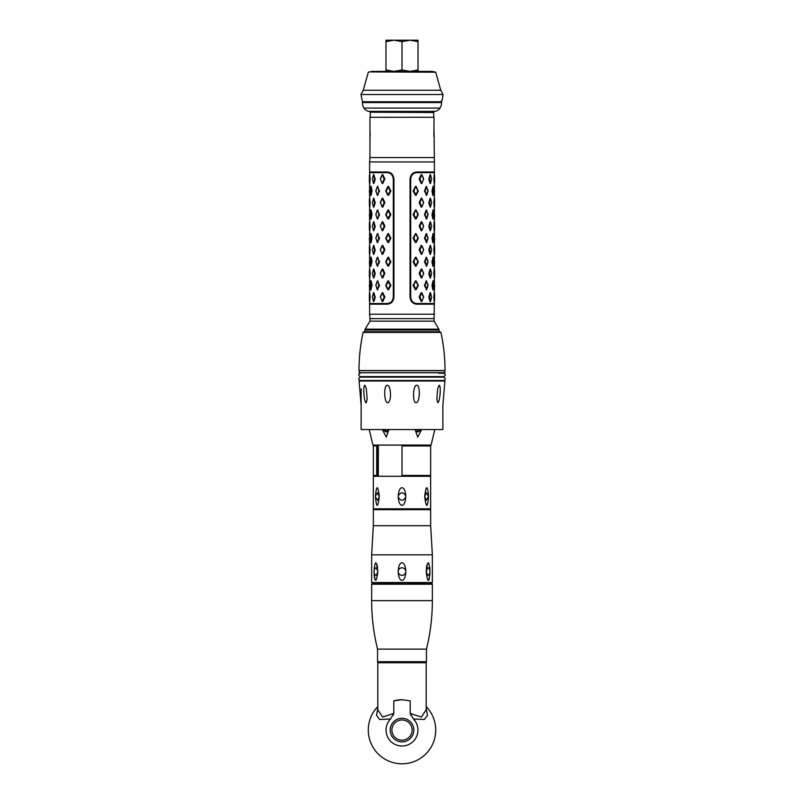 <?xml version="1.0" encoding="UTF-8"?>
<svg xmlns="http://www.w3.org/2000/svg" width="804" height="804" viewBox="0 0 804 804"><rect width="100%" height="100%" fill="white"/><g stroke="black" fill="none" stroke-linecap="round" stroke-linejoin="round"><path stroke-width="1.21" d="M434.039 111.867L369.961 111.867L434.039 111.867A0.502 0.502 0 0 1 434.512 111.364A7.085 7.085 0 0 0 440.029 108.078A10.351 10.351 0 0 0 441.627 102.55L439.939 101.746M433.044 71.908L432.864 71.395L371.136 71.395L370.956 71.908M441.627 102.259L362.373 102.259L364.061 101.746M362.373 102.259L362.373 102.55A10.351 10.351 0 0 0 363.971 108.078A7.085 7.085 0 0 0 369.488 111.364A0.502 0.502 0 0 1 369.961 111.867M418.02 71.395L418.02 41.627L410.01 40.2L402 41.627L393.99 40.2L385.98 41.627L385.98 40.2L418.02 40.2L418.02 41.627M418.02 69.968L410.01 71.395L402 69.968L393.99 71.395L385.98 69.968L385.98 71.395M402 69.968L402 41.627M385.98 69.968L385.98 41.627M402 71.908L435.225 71.908L402 71.908M368.312 72.209L363.227 90.259L440.773 90.259L435.688 72.209L368.775 71.908M362.694 101.746L362.091 100.068L362.694 101.746L441.306 101.746L442.23 100.068L443.064 94.5L440.773 90.259M441.909 100.068L441.306 101.746M443.064 94.5L360.936 94.5L362.091 100.068M370.634 112.208L433.708 112.54L433.708 117.263M370.292 112.54L370.292 117.263M434.039 130.338L434.381 161.956L369.619 161.956L369.961 157.564L434.039 157.564L369.961 157.564L369.961 117.263L434.039 117.263L433.909 131.645M434.381 314.223L369.619 314.223L369.961 318.615L434.039 318.615L369.961 318.615L369.961 321.138L434.039 321.138L434.381 301.399M369.961 137.926L370.091 136.61M370.141 135.705L370.091 131.635M433.858 132.549L433.909 136.62M369.619 314.223L369.619 304.193L387.337 304.193C391.257 303.791 393.457 301.43 393.95 297.108L393.95 179.071C393.457 174.749 391.257 172.388 387.337 171.986L387.337 172.659C390.875 173.021 392.865 175.161 393.297 179.071L393.297 297.108C392.865 301.018 390.875 303.158 387.337 303.52L369.619 303.52L369.619 301.399M387.337 172.659L369.619 172.659L369.619 174.78M371.157 280.867L372.001 285.098L371.438 285.088L371.157 280.867M371.438 285.088L370.945 289.741L372.001 285.098M379.498 285.581L377.377 280.887L375.85 285.098L377.307 289.782L379.498 285.581L378.784 285.581L377.86 280.897M390.834 285.52L388.563 280.867L387.89 280.867L385.709 285.52L387.89 289.741L388.563 289.741L390.834 285.52L390.091 285.52L388.422 288.596L387.739 288.596L386.131 285.52L388.563 280.867M371.157 257.26L372.001 261.491L371.438 261.481L371.157 257.26M371.438 261.481L370.945 266.134L372.001 261.491M379.498 261.973L377.377 257.28L375.85 261.491L377.307 266.174L379.498 261.973L378.784 261.973L377.86 257.29M390.834 261.913L388.563 257.26L387.89 257.26L385.709 261.913L387.89 266.134L388.563 266.134L390.834 261.913L390.091 261.913L388.422 264.988L387.739 264.988L386.131 261.913L388.563 257.26M371.157 233.652L372.001 237.873L371.438 237.873L371.157 233.652M371.438 237.873L371.157 242.527L372.001 237.873M379.498 238.366L377.377 233.673L375.85 237.883L377.307 242.567L379.498 238.366L378.784 238.366L377.86 233.683M390.834 238.306L388.563 233.652L387.89 233.652L385.709 238.306L387.89 242.527L388.563 242.527L390.834 238.306L390.091 238.306L388.422 241.381L387.739 241.381L386.131 238.306L388.563 233.652M371.157 210.045L372.001 214.266L371.438 214.266L371.157 210.045M371.438 214.266L371.157 218.919L372.001 214.266M379.498 214.758L377.377 210.065L375.85 214.276L377.307 218.959L379.498 214.758L378.784 214.748L377.86 210.075M390.834 214.688L388.563 210.045L387.89 210.045L385.709 214.688L387.89 218.919L388.563 218.919L390.834 214.688L390.091 214.698L388.422 217.773L387.739 217.773L386.131 214.698L388.563 210.045M371.157 186.438L372.001 190.659L371.438 190.659L371.157 186.438M371.438 190.659L371.157 195.312L372.001 190.659M379.498 191.151L377.377 186.458L375.85 190.669L377.307 195.352L379.498 191.151L378.784 191.141L377.86 186.468M390.834 191.081L388.563 186.438L387.89 186.438L385.709 191.081L387.89 195.312L388.563 195.312L390.834 191.081L390.091 191.091L388.422 194.156L387.739 194.156L386.131 191.091L388.563 186.438M380.312 296.897L382.201 301.55L382.794 301.55L384.835 296.897L382.794 292.676L382.201 292.676L380.312 296.897L382.201 301.55M372.935 299.319L373.89 301.55L375.197 297.319L373.89 292.676L372.935 294.897M370.141 296.897L369.388 293.822L369.388 300.394L369.79 301.55L370.141 297.319L369.729 292.676M369.729 301.55L370.141 297.319M380.312 273.29L382.201 277.933L382.794 277.933L384.835 273.29L382.794 269.069L382.201 269.069L380.312 273.29L382.201 277.933M372.935 275.712L373.89 277.933L375.197 273.712L373.89 269.069L372.935 271.29M370.141 273.29L369.388 270.214L369.388 276.787L369.79 277.933L370.141 273.712L369.729 269.069M369.729 277.933L370.141 273.712M380.312 249.682L382.201 254.325L382.794 254.325L384.835 249.682L382.794 245.461L382.201 245.461L380.312 249.682L382.201 254.325M372.935 252.104L373.89 254.325L375.197 250.104L373.89 245.461L372.935 247.682M370.141 249.682L369.388 246.607L369.388 253.18L369.79 254.325L370.141 250.104L369.729 245.461M369.729 254.325L370.141 250.104M380.312 226.075L382.201 230.718L382.794 230.718L384.835 226.075L382.794 221.854L382.201 221.854L380.312 226.075L382.201 230.718M372.935 228.497L373.89 230.718L375.197 226.497L373.89 221.854L372.935 224.075M370.141 226.075L369.388 222.999L369.388 229.572L369.79 230.718L370.141 226.497L369.729 221.854M369.729 230.718L370.141 226.497M380.312 202.467L382.201 207.11L382.794 207.11L384.835 202.467L382.794 198.246L382.201 198.246L380.312 202.467L382.201 207.11M372.935 204.889L373.89 207.11L375.197 202.889L373.89 198.246L372.935 200.467M370.141 202.467L369.388 199.392L369.388 205.965L369.79 207.11L370.141 202.889L369.729 198.246M369.729 207.11L370.141 202.889M380.312 178.86L382.201 183.503L382.794 183.503L384.835 178.86L382.794 174.629L382.201 174.629L380.312 178.86L382.201 183.503M372.935 181.282L373.89 183.503L375.197 179.282L373.89 174.629L372.935 176.86M370.141 178.86L369.388 175.785L369.388 182.357L369.79 183.503L370.141 179.282L369.729 174.629M369.729 183.503L370.141 179.282M434.381 304.193L416.663 304.193C412.743 303.791 410.542 301.43 410.05 297.108L410.05 179.071C410.542 174.749 412.743 172.388 416.663 171.986L416.663 172.659C413.125 173.021 411.135 175.161 410.703 179.071L410.703 297.108C411.135 301.018 413.125 303.158 416.663 303.52L434.381 303.52M416.663 172.659L434.381 172.659L434.381 161.956M434.271 183.503L433.858 178.86L434.21 174.629L434.612 175.785L434.612 182.357L434.21 183.503L433.858 179.282M433.858 178.86L434.271 174.629M431.065 181.282L430.11 183.503L428.803 179.282L430.11 174.629L431.065 176.86M421.798 183.503L421.206 183.503L419.165 178.86L421.206 174.629L421.798 174.629L423.688 178.86L421.798 183.503L423.688 178.86M434.271 207.11L433.858 202.467L434.21 198.246L434.612 199.392L434.612 205.965L434.21 207.11L433.858 202.889M433.858 202.467L434.271 198.246M431.065 204.889L430.11 207.11L428.803 202.889L430.11 198.246L431.065 200.467M421.798 207.11L421.206 207.11L419.165 202.467L421.206 198.246L421.798 198.246L423.688 202.467L421.798 207.11L423.688 202.467M434.271 230.718L433.858 226.075L434.21 221.854L434.612 222.999L434.612 229.572L434.21 230.718L433.858 226.497M433.858 226.075L434.271 221.854M431.065 228.497L430.11 230.718L428.803 226.497L430.11 221.854L431.065 224.075M421.798 230.718L421.206 230.718L419.165 226.075L421.206 221.854L421.798 221.854L423.688 226.075L421.798 230.718L423.688 226.075M434.271 254.325L433.858 249.682L434.21 245.461L434.612 246.607L434.612 253.18L434.21 254.325L433.858 250.104M433.858 249.682L434.271 245.461M431.065 252.104L430.11 254.325L428.803 250.104L430.11 245.461L431.065 247.682M421.798 254.325L421.206 254.325L419.165 249.682L421.206 245.461L421.798 245.461L423.688 249.682L421.798 254.325L423.688 249.682M434.271 277.933L433.858 273.29L434.21 269.069L434.612 270.214L434.612 276.787L434.21 277.933L433.858 273.712M433.858 273.29L434.271 269.069M431.065 275.712L430.11 277.933L428.803 273.712L430.11 269.069L431.065 271.29M421.798 277.933L421.206 277.933L419.165 273.29L421.206 269.069L421.798 269.069L423.688 273.29L421.798 277.933L423.688 273.29M434.271 301.55L433.858 296.897L434.21 292.676L434.612 293.822L434.612 300.394L434.21 301.55L433.858 297.319M434.311 297.329L434.271 292.676M431.065 299.319L430.11 301.55L428.803 297.319L430.11 292.676L431.065 294.897M421.798 301.55L421.206 301.55L419.165 296.897L421.206 292.676L421.798 292.676L423.688 296.897L421.798 301.55L423.688 296.897M415.437 186.438L416.11 186.438L418.291 191.081L416.11 195.312L415.437 195.312L413.166 191.081L415.437 186.438L413.909 191.091L415.578 194.156L416.261 194.156L417.869 190.659L416.261 187.583L415.578 187.583M426.14 186.468L428.15 190.669L426.693 195.352L424.502 191.151L426.14 186.468L425.215 191.141L424.502 191.151M433.054 195.312L433.386 194.156L432.843 195.312L431.999 191.081L433.054 186.438L433.848 190.659L433.386 194.156L432.562 191.091L433.054 186.438M415.437 210.045L416.11 210.045L418.291 214.688L416.11 218.919L415.437 218.919L413.166 214.688L415.437 210.045L413.909 214.698L415.578 217.773L416.261 217.773L417.869 214.266L416.261 211.191L415.578 211.191M426.14 210.075L428.15 214.276L426.693 218.959L424.502 214.758L426.14 210.075L425.215 214.748L424.502 214.758M433.054 218.919L433.386 217.773L432.843 218.919L431.999 214.688L433.054 210.045L433.848 214.266L433.386 217.773L432.562 214.698L433.054 210.045M415.437 233.652L416.11 233.652L418.291 238.306L416.11 242.527L415.437 242.527L413.166 238.306L415.437 233.652L413.909 238.306L415.578 241.381L416.261 241.381L417.869 237.873L416.261 234.798L415.578 234.798M426.14 233.683L428.15 237.883L426.693 242.567L424.502 238.366L426.14 233.683L425.215 238.366L424.502 238.366M433.054 242.527L433.386 241.381L432.843 242.527L431.999 238.306L433.054 233.652L433.848 237.873L433.386 241.381L432.562 238.306L433.054 233.652M415.437 257.26L416.11 257.26L418.291 261.913L416.11 266.134L415.437 266.134L413.166 261.913L415.437 257.26L413.909 261.913L415.578 264.988L416.261 264.988L417.869 261.481L416.261 258.416L415.578 258.416M426.14 257.29L428.15 261.491L426.693 266.174L424.502 261.973L426.14 257.29L425.215 261.973L424.502 261.973M433.054 266.134L433.386 264.988L432.843 266.134L431.999 261.913L433.054 257.26L433.848 261.481L433.386 264.988L432.562 261.913L433.054 257.26M415.437 280.867L416.11 280.867L418.291 285.52L416.11 289.741L415.437 289.741L413.166 285.52L415.437 280.867L413.909 285.52L415.578 288.596L416.261 288.596L417.869 285.088L416.261 282.023L415.578 282.023M426.14 280.897L428.15 285.098L426.693 289.782L424.502 285.581L426.14 280.897L425.215 285.581L424.502 285.581M433.054 289.741L433.386 288.596L432.843 289.741L431.999 285.52L433.054 280.867L433.848 285.088L433.386 288.596L432.562 285.52L433.054 280.867M387.337 171.986L369.619 171.986L369.619 161.956M416.663 171.986L434.381 171.986M369.639 285.098L369.81 280.867M369.81 289.741L369.327 285.52M370.945 289.741L370.152 285.52L370.945 280.867M372.001 285.52L371.438 285.52M379.498 285.169L378.784 285.149M377.8 289.792L377.558 288.616L378.784 285.581M377.558 288.616L377.307 289.782M375.85 285.52L377.056 288.616M375.981 285.098L377.377 280.887M377.106 282.063L377.609 282.073M390.834 285.098L390.091 285.088L388.422 282.023M387.739 282.023L387.89 280.867M388.563 289.741L388.422 288.596M387.89 289.741L387.739 288.596M369.639 261.491L369.81 257.26M369.81 266.134L369.327 261.913M370.945 266.134L370.152 261.913L370.945 257.26M372.001 261.913L371.438 261.913M379.498 261.561L378.784 261.541M377.8 266.184L377.558 265.008L378.784 261.973M377.558 265.008L377.307 266.174M375.85 261.903L377.056 264.998M375.981 261.491L377.377 257.28M377.106 258.456L377.609 258.456M390.834 261.491L390.091 261.481L388.422 258.416M387.739 258.416L387.89 257.26M388.563 266.134L388.422 264.988M387.89 266.134L387.739 264.988M369.639 237.873L369.81 233.652M369.81 242.527L369.327 238.306M370.945 242.527L370.152 238.306L370.945 233.652M372.001 238.306L371.438 238.306M379.498 237.944L378.784 237.934M377.8 242.577L377.558 241.401L378.784 238.366M377.558 241.401L377.307 242.567M375.85 238.296L377.056 241.391M375.981 237.883L377.377 233.673M377.106 234.838L377.609 234.848M390.834 237.873L390.091 237.873L388.422 234.798M387.739 234.798L387.89 233.652M388.563 242.527L388.422 241.381M387.89 242.527L387.739 241.381M369.639 214.266L369.81 210.045M369.81 218.919L369.327 214.698M370.945 218.919L370.152 214.698L370.945 210.045M372.001 214.688L371.438 214.698M379.498 214.336L378.784 214.326M377.8 218.969L378.784 214.748M377.558 217.794L377.307 218.959M375.85 214.688L377.056 217.783M375.981 214.276L377.377 210.065M377.106 211.231L377.609 211.241M390.834 214.266L390.091 214.266L388.422 211.191M387.739 211.191L387.89 210.045M388.563 218.919L388.422 217.773M387.89 218.919L387.739 217.773M369.639 190.659L369.81 186.438M369.81 195.312L369.327 191.091M370.945 195.312L370.152 191.091L370.945 186.438M372.001 191.081L371.438 191.091M379.498 190.729L378.784 190.719M377.8 195.362L378.784 191.141M377.558 194.186L377.307 195.352M375.85 191.081L377.056 194.176M375.981 190.669L377.377 186.458M377.106 187.623L377.609 187.633M390.834 190.659L390.091 190.659L388.422 187.583M387.739 187.583L387.89 186.438M388.563 195.312L388.422 194.156M387.89 195.312L387.739 194.156M380.593 296.897L382.201 292.676M382 293.822L382.794 292.676M384.835 296.897L384.091 296.897L382.603 293.822M384.091 296.897L384.835 297.319M382.794 301.55L382.603 300.394L384.091 297.329M382.603 300.394L382 300.394M373.528 292.676L372.413 296.897L373.528 301.55M373.227 293.822L373.89 292.676M375.197 296.897L374.543 296.897L373.599 293.822M374.543 296.897L375.197 297.319M373.89 301.55L374.543 297.329M380.593 273.28L382.201 269.069M382 270.214L382.794 269.069M384.835 273.29L384.091 273.28L382.603 270.214M384.091 273.28L384.835 273.712M382.794 277.933L382.603 276.787L384.091 273.722M382.603 276.787L382 276.787M373.528 269.069L372.413 273.28L373.528 277.933M373.227 270.214L373.89 269.069M375.197 273.29L374.543 273.28L373.599 270.214M374.543 273.28L375.197 273.712M373.89 277.933L374.543 273.722M380.593 249.672L382.201 245.461M382 246.607L382.794 245.461M384.835 249.682L384.091 249.672L382.603 246.607M384.091 249.672L384.835 250.104M382.794 254.325L382.603 253.18L384.091 250.114M382.603 253.18L382 253.18M373.528 245.461L372.413 249.672L373.528 254.325M373.227 246.607L373.89 245.461M375.197 249.682L374.543 249.672L373.599 246.607M374.543 249.672L375.197 250.104M373.89 254.325L374.543 250.114M380.593 226.065L382.201 221.854M382 222.999L382.794 221.854M384.835 226.075L384.091 226.065L382.603 222.999M384.091 226.065L384.835 226.497M382.794 230.718L382.603 229.572L384.091 226.507M382.603 229.572L382 229.572M373.528 221.854L372.413 226.065L373.528 230.718M373.227 222.999L373.89 221.854M375.197 226.075L374.543 226.065L373.599 222.999M374.543 226.065L375.197 226.497M373.89 230.718L374.543 226.507M380.593 202.457L382.201 198.246M382 199.392L382.794 198.246M384.835 202.467L384.091 202.457L382.603 199.392M384.091 202.457L384.835 202.889M382.794 207.11L382.603 205.965L384.091 202.899M382.603 205.965L382 205.965M373.528 198.246L372.413 202.457L373.528 207.11M373.227 199.392L373.89 198.246M375.197 202.467L374.543 202.457L373.599 199.392M374.543 202.457L375.197 202.889M373.89 207.11L374.543 202.899M380.593 178.85L382.201 174.629M382 175.785L382.794 174.629M384.835 178.86L384.091 178.85L382.603 175.785M384.091 178.85L384.835 179.282M382.794 183.503L382.603 182.357L384.091 179.282M382.603 182.357L382 182.357M373.528 174.629L372.413 178.85L373.528 183.503M373.227 175.785L373.89 174.629M375.197 178.86L374.543 178.85L373.599 175.785M374.543 178.85L375.197 179.282M373.89 183.503L374.543 179.282M430.472 174.629L431.587 178.85L430.472 183.503M430.773 175.785L430.11 174.629M428.803 178.86L429.457 178.85L430.401 175.785M429.457 178.85L430.773 182.357M430.11 183.503L430.401 182.357M428.803 179.282L429.457 179.282M423.406 178.85L421.798 174.629M421.999 175.785L421.206 174.629M419.165 178.86L419.909 178.85L421.396 175.785M419.909 178.85L421.396 182.357L421.999 182.357M421.206 183.503L421.396 182.357M419.165 179.282L419.909 179.282M430.472 198.246L431.587 202.457L430.472 207.11M430.773 199.392L430.11 198.246M428.803 202.467L429.457 202.457L430.401 199.392M429.457 202.457L430.773 205.965M430.11 207.11L430.401 205.965M428.803 202.889L429.457 202.899M423.406 202.457L421.798 198.246M421.999 199.392L421.206 198.246M419.165 202.467L419.909 202.457L421.396 199.392M419.909 202.457L421.396 205.965L421.999 205.965M421.206 207.11L421.396 205.965M419.165 202.889L419.909 202.899M430.472 221.854L431.587 226.065L430.472 230.718M430.773 222.999L430.11 221.854M428.803 226.075L429.457 226.065L430.401 222.999M429.457 226.065L430.773 229.572M430.11 230.718L430.401 229.572M428.803 226.497L429.457 226.507M423.406 226.065L421.798 221.854M421.999 222.999L421.206 221.854M419.165 226.075L419.909 226.065L421.396 222.999M419.909 226.065L421.396 229.572L421.999 229.572M421.206 230.718L421.396 229.572M419.165 226.497L419.909 226.507M430.472 245.461L431.587 249.672L430.472 254.325M430.773 246.607L430.11 245.461M428.803 249.682L429.457 249.672L430.401 246.607M429.457 249.672L430.773 253.18M430.11 254.325L430.401 253.18M428.803 250.104L429.457 250.114M423.406 249.672L421.798 245.461M421.999 246.607L421.206 245.461M419.165 249.682L419.909 249.672L421.396 246.607M419.909 249.672L421.396 253.18L421.999 253.18M421.206 254.325L421.396 253.18M419.165 250.104L419.909 250.114M430.472 269.069L431.587 273.28L430.472 277.933M430.773 270.214L430.11 269.069M428.803 273.29L429.457 273.28L430.401 270.214M429.457 273.28L430.773 276.787M430.11 277.933L430.401 276.787M428.803 273.712L429.457 273.722M423.406 273.28L421.798 269.069M421.999 270.214L421.206 269.069M419.165 273.29L419.909 273.28L421.396 270.214M419.909 273.28L421.396 276.787L421.999 276.787M421.206 277.933L421.396 276.787M419.165 273.712L419.909 273.722M428.803 296.897L429.457 296.897L430.773 293.822L431.587 297.329L430.472 301.55M429.457 296.897L430.773 300.394M430.11 301.55L430.401 300.394M428.803 297.319L429.457 297.329M430.401 293.822L430.11 292.676M430.773 293.822L430.472 292.676M419.165 296.897L419.909 296.897L421.396 293.822L421.999 293.822L423.406 296.897M419.909 296.897L421.396 300.394L421.999 300.394M421.206 301.55L421.396 300.394M419.165 297.319L419.909 297.329M421.396 293.822L421.206 292.676M421.999 293.822L421.798 292.676M413.166 190.659L413.909 190.659M416.261 187.583L416.11 186.438M416.11 195.312L416.261 194.156M415.437 195.312L415.578 194.156M413.166 191.081L413.909 191.091M424.502 190.729L425.215 190.719M426.2 195.362L425.215 191.141M426.442 194.186L428.019 190.669L426.391 187.633M426.894 187.623L426.622 186.458M426.693 195.352L426.944 194.176M431.999 191.081L432.562 191.091M431.999 190.659L432.562 190.659M434.361 190.659L434.19 186.438M434.19 195.312L434.673 191.091M413.166 214.266L413.909 214.266M416.261 211.191L416.11 210.045M416.11 218.919L416.261 217.773M415.437 218.919L415.578 217.773M413.166 214.688L413.909 214.698M424.502 214.336L425.215 214.326M426.2 218.969L425.215 214.748M426.442 217.794L428.019 214.276L426.391 211.241M426.894 211.231L426.622 210.065M426.693 218.959L426.944 217.783M431.999 214.688L432.562 214.698M431.999 214.266L432.562 214.266M434.361 214.266L434.19 210.045M434.19 218.919L434.673 214.698M413.166 237.873L413.909 237.873M416.261 234.798L416.11 233.652M416.11 242.527L416.261 241.381M415.437 242.527L415.578 241.381M413.166 238.306L413.909 238.306M424.502 237.944L425.215 237.934M426.2 242.577L426.442 241.401L425.215 238.366M426.442 241.401L428.019 237.883L426.391 234.848M426.894 234.838L426.622 233.673M426.693 242.567L426.944 241.391M431.999 238.306L432.562 238.306M431.999 237.873L432.562 237.873M434.361 237.873L434.19 233.652M434.19 242.527L434.673 238.306M413.166 261.491L413.909 261.481M416.261 258.416L416.11 257.26M416.11 266.134L416.261 264.988M415.437 266.134L415.578 264.988M413.166 261.913L413.909 261.913M424.502 261.561L425.215 261.541M426.2 266.184L426.442 265.008L425.215 261.973M426.442 265.008L428.019 261.491L426.391 258.456M426.894 258.456L426.622 257.28M426.693 266.174L426.944 264.998M431.999 261.913L432.562 261.913M431.999 261.491L432.562 261.481M434.361 261.491L434.19 257.26M434.19 266.134L434.673 261.913M413.166 285.098L413.909 285.088M416.261 282.023L416.11 280.867M416.11 289.741L416.261 288.596M415.437 289.741L415.578 288.596M413.166 285.52L413.909 285.52M424.502 285.169L425.215 285.149M426.2 289.792L426.442 288.616L425.215 285.581M426.442 288.616L428.019 285.098L426.391 282.073M426.894 282.063L426.622 280.887M426.693 289.782L426.944 288.616M431.999 285.52L432.562 285.52M431.999 285.098L432.562 285.088M434.361 285.098L434.19 280.867M434.19 289.741L434.673 285.52M369.217 429.547L372.915 445.084L431.085 445.084L434.783 429.547M388.925 429.547L386.292 437.074L382.292 429.547M382.563 429.547L386.01 432.019L388.724 429.547M387.025 431.818A3.799 3.286 90 0 1 385.005 429.547M421.708 429.547L417.708 437.074L415.075 429.547M415.276 429.547L417.99 432.019L421.437 429.547M418.995 429.547A3.799 3.286 -90 0 1 416.974 431.818M377.418 475.435L377.418 445.929L378.302 445.929L378.302 475.435L377.498 475.244M402 475.435L430.663 475.435L430.663 445.929L402 445.929L402 475.435M373.337 475.435L376.704 475.435L376.704 445.929L377.418 445.929L373.337 445.929L373.337 475.435M377.498 446.119L378.342 446.049L378.302 475.435M402 476.28L430.663 476.28L430.663 508.831L373.337 508.831L373.337 476.28L402 476.28M379.257 497.103L377.729 492.721L375.508 495.927L375.508 497.103L377.729 500.309L379.257 497.103C377.759 508.058 376.513 508.058 375.508 497.103M375.518 495.867L375.508 495.927C376.513 484.973 377.769 484.973 379.257 495.927M402 505.374C399.769 504.882 398.523 502.128 398.251 497.103L398.251 495.927C398.623 490.741 399.869 487.988 402 487.666C404.211 488.128 405.467 490.882 405.749 495.927L405.749 497.103C405.367 502.309 404.121 505.063 402 505.374M428.502 496.52L426.271 492.721L424.713 496.52L426.271 500.309L428.502 496.52M428.492 497.103C427.487 508.058 426.241 508.058 424.743 497.103M424.743 495.927C426.241 484.973 427.487 484.973 428.492 495.927L428.14 494.52M428.391 493.224L428.351 492.711M405.749 495.927C403.246 491.767 400.754 491.767 398.251 495.927M398.251 497.103C400.754 501.264 403.246 501.264 405.749 497.103M363.066 332.434L440.934 332.434C443.637 344.996 444.994 357.7 445.004 370.554L358.996 370.554C359.006 357.7 360.363 344.996 363.066 332.434L364.905 331.761L364.905 330.042L439.095 330.042L439.095 331.761L440.11 331.761L363.89 331.761M439.095 331.761L364.905 331.761M368.272 376.624L368.292 377.126M435.728 376.624L435.708 377.126M435.919 376.624A1.688 0.844 -90 0 1 435.919 376.785A1.688 0.844 -90 0 1 435.909 377.126M368.091 377.126A1.688 0.844 90 0 1 368.081 376.785A1.688 0.844 90 0 1 368.081 376.624M359.087 372.744L444.913 372.744L444.913 370.714L359.087 370.714L359.589 373.247M438.733 373.247L443.647 373.247C445.828 374.373 445.828 375.498 443.647 376.624L360.353 376.624C358.172 375.498 358.172 374.373 360.353 373.247M438.17 376.624L438.17 377.126M436.703 377.126L436.703 376.624M434.813 377.126L434.803 376.624M367.297 376.624L367.297 377.126M369.197 376.624L369.187 377.126M365.83 377.126L365.83 376.624M361.137 388.875L361.137 429.547L442.863 429.547L442.863 405.296L444.913 381.006L359.589 380.503L359.087 381.006L361.137 405.286M439.105 385.287C441.205 384.794 440.16 401.698 437.748 402.693L436.833 399.186L437.677 388.633L439.105 385.287M366.252 402.693C364.252 403.598 362.624 384.955 364.895 385.287L366.322 388.633L367.167 399.186L366.252 402.693M387.88 402.693C384.201 403.598 383.337 384.955 387.347 385.287C390.925 384.804 391.9 401.698 387.88 402.693M416.12 402.693C412.482 403.588 412.774 384.955 416.653 385.287C420.371 384.342 420.15 402.824 416.12 402.693M443.647 377.126L360.353 377.126C358.172 378.252 358.172 379.377 360.353 380.503L443.647 380.503C445.828 379.377 445.828 378.252 443.647 377.126M371.649 584.206L432.351 584.206L431.507 583.362L432.351 582.518L371.649 582.518L372.493 583.362L431.507 583.362L372.493 583.362L371.649 584.206L371.649 600.618C371.649 617.02 373.619 633.2 377.548 649.129L377.548 661.722L426.452 661.722L426.452 649.129C430.381 633.2 432.351 617.02 432.351 600.618L371.649 600.618M426.452 649.129L377.548 649.129M393.799 700.847L402 699.721A30.351 30.351 0 0 0 393.799 700.847L393.799 713.419L382.583 717.088L377.8 709.811L377.8 662.737L426.2 662.737L426.452 661.722M377.8 708.022L376.563 715.379L379.649 719.5L390.533 719.007A15.939 15.939 0 0 0 390.794 741.409A15.939 15.939 0 0 0 413.206 741.409A15.939 15.939 0 0 0 413.467 719.007L410.201 713.419L410.201 700.847L402 699.721M390.533 719.007L393.799 713.419M390.191 730.072A11.809 11.809 0 0 0 402 741.881A11.809 11.809 0 0 0 413.809 730.072A11.809 11.809 0 0 0 402 718.274A11.809 11.809 0 0 0 390.191 730.072M410.201 713.419L421.417 717.088L426.2 709.771L426.2 662.737M413.467 719.007L424.361 719.5L427.447 715.369L426.2 707.992M402 763.8A33.728 33.728 0 0 0 426.2 706.585A33.728 33.728 0 0 1 402 763.8A33.728 33.728 0 0 1 377.8 706.585M373.337 525.695L371.649 554.85L432.351 554.85L430.663 525.695L373.337 525.695L373.337 509.676L430.663 509.676L429.828 508.831M402 562.71C404.261 563.162 405.528 566.046 405.789 571.353L405.789 571.765C405.538 577.051 404.271 579.935 402 580.418C399.729 579.965 398.462 577.081 398.211 571.765L398.211 571.353C398.503 565.956 399.759 563.071 402 562.71M426.19 571.765L427.738 567.765C428.944 567.966 429.688 569.162 429.979 571.353L429.979 571.765C429.688 573.955 428.944 575.151 427.738 575.352L426.19 571.765C427.688 583.161 428.944 583.161 429.979 571.765L429.889 572.569M426.452 567.393L426.894 565.091M429.798 567.383L429.879 568.388M429.909 574.247L429.869 574.8M429.336 578.719L428.602 580.287M429.889 570.549L429.979 571.353C428.944 559.966 427.678 559.966 426.19 571.353M428.592 575.001L429.376 574.016M374.111 570.549L374.021 571.765C375.056 583.151 376.322 583.151 377.81 571.765L376.262 575.352C375.056 575.151 374.312 573.955 374.021 571.765L374.021 571.353C374.312 569.162 375.056 567.966 376.262 567.765L377.81 571.353C376.312 559.966 375.056 559.966 374.021 571.353L374.111 572.569M374.855 579.342L374.664 578.699M374.443 577.654L374.362 577.151M374.252 576.207L374.131 574.91M376.915 564.428L377.136 565.192M377.287 565.875L377.599 567.765M374.986 568.539L374.624 569.101M405.658 572.559A3.799 3.799 0 0 0 405.789 571.765C405.477 573.955 404.211 575.151 402 575.352C399.789 575.151 398.523 573.955 398.211 571.765A3.799 3.799 0 0 0 398.342 572.559M398.342 570.559A3.799 3.799 0 0 0 398.211 571.353C398.523 569.162 399.789 567.966 402 567.765C404.211 567.966 405.477 569.162 405.789 571.353A3.799 3.799 0 0 0 405.658 570.559M402.804 575.262A3.799 3.799 0 0 1 401.196 575.262M399.699 574.579A3.799 3.799 0 0 1 399.106 574.016M399.106 569.101A3.799 3.799 0 0 1 399.699 568.539M401.196 567.855A3.799 3.799 0 0 1 402.804 567.855M404.301 574.579A3.799 3.799 0 0 0 404.894 574.016M404.894 569.101A3.799 3.799 0 0 0 404.301 568.549M362.373 102.55L441.627 102.55M363.971 108.078L440.029 108.078M369.488 111.364L434.512 111.364M369.961 321.138L365.137 329.168L438.863 329.168L439.095 330.042M393.95 297.108L393.297 297.108M387.337 304.193L387.337 303.52M393.95 179.071L393.297 179.071M416.663 304.193L416.663 303.52M410.05 297.108L410.703 297.108M410.05 179.071L410.703 179.071M378.141 472.913L377.317 472.913M377.317 448.461L378.141 448.461M444.913 381.006L359.087 381.006M377.8 662.737L426.231 662.506M410.593 715.047A8.432 3.005 103.9 0 1 410.854 713.6M393.407 715.047A8.432 3.005 76.1 0 0 393.146 713.6M402 740.193A10.12 10.12 0 0 0 412.12 730.072A10.12 10.12 0 0 0 402 719.952A10.12 10.12 0 0 0 391.88 730.072A10.12 10.12 0 0 0 402 740.193M363.227 90.259L360.936 94.5M365.137 329.168L364.905 330.042M434.039 321.138L438.863 329.168M369.619 292.827L369.619 277.792M369.619 269.219L369.619 254.175M369.619 245.612L369.619 230.567M369.619 222.004L369.619 206.96M369.619 198.387L369.619 183.352M434.381 292.827L434.381 277.792M434.381 269.219L434.381 254.175M434.381 245.612L434.381 230.567M434.381 222.004L434.381 206.96M434.381 198.387L434.381 183.352M434.381 174.78L434.381 172.659M369.619 171.986L369.619 172.659M369.619 303.52L369.619 304.193M369.84 290.023L369.508 288.877M369.508 281.732L369.84 280.586M370.654 281.832L370.976 280.686M370.976 289.922L370.654 288.787M369.84 266.415L369.508 265.27M369.508 258.124L369.84 256.978M370.654 258.225L370.976 257.079M370.976 266.315L370.654 265.169M369.84 242.808L369.508 241.662M369.508 234.517L369.84 233.371M370.654 234.617L370.976 233.472M370.976 242.707L370.654 241.562M369.84 219.201L369.508 218.055M369.508 210.909L369.84 209.764M370.654 211.01L370.976 209.864M370.976 219.1L370.654 217.954M369.84 195.593L369.508 194.447M369.508 187.302L369.84 186.156M370.654 187.402L370.976 186.257M370.976 195.493L370.654 194.347M372.865 299.058L373.006 299.58M373.006 294.636L372.865 295.158M369.418 293.53L369.75 292.385M369.418 300.696L369.75 301.842M372.865 275.45L373.006 275.973M373.006 271.028L372.865 271.551M369.75 268.777L369.418 269.923M369.75 278.224L369.418 277.078M372.865 251.843L373.006 252.366M373.006 247.421L372.865 247.944M369.75 245.17L369.418 246.315M369.75 254.617L369.418 253.471M372.865 228.235L373.006 228.758M373.006 223.813L372.865 224.336M369.75 221.562L369.418 222.708M369.75 231.009L369.418 229.864M372.865 204.628L373.006 205.151M373.006 200.206L372.865 200.729M369.75 197.955L369.418 199.101M369.75 207.402L369.418 206.256M372.865 181.021L373.006 181.543M373.006 176.599L372.865 177.121M369.75 174.347L369.418 175.483M369.75 183.794L369.418 182.649M434.582 175.483L434.25 174.347M434.582 182.649L434.25 183.794M431.135 181.021L430.994 181.543M430.994 176.599L431.135 177.121M434.582 199.101L434.25 197.955M434.582 206.256L434.25 207.402M431.135 204.628L430.994 205.151M430.994 200.206L431.135 200.729M434.582 222.708L434.25 221.562M434.582 229.864L434.25 231.009M431.135 228.235L430.994 228.758M430.994 223.813L431.135 224.336M434.582 246.315L434.25 245.17M434.582 253.471L434.25 254.617M431.135 251.843L430.994 252.366M430.994 247.421L431.135 247.944M434.582 269.923L434.25 268.777M434.582 277.078L434.25 278.224M431.135 275.45L430.994 275.973M430.994 271.028L431.135 271.551M434.582 293.53L434.25 292.385M434.582 300.696L434.25 301.842M431.135 299.058L430.994 299.58M430.994 294.636L431.135 295.158M433.024 186.257L433.346 187.402M433.346 194.347L433.024 195.493M434.16 186.156L434.492 187.302M434.492 194.447L434.16 195.593M433.024 209.864L433.346 211.01M433.346 217.954L433.024 219.1M434.16 209.764L434.492 210.909M434.492 218.055L434.16 219.201M433.024 233.472L433.346 234.617M433.346 241.562L433.024 242.707M434.16 233.371L434.492 234.517M434.492 241.662L434.16 242.808M433.024 257.079L433.346 258.225M433.346 265.169L433.024 266.315M434.16 256.978L434.492 258.124M434.492 265.27L434.16 266.415M433.024 280.686L433.346 281.832M433.346 288.787L433.024 289.922M434.16 280.586L434.492 281.732M434.492 288.877L434.16 290.023M374.342 445.084L374.342 445.929M374.342 475.435L374.342 476.28M429.658 445.084L429.658 445.929M429.658 475.435L429.658 476.28M440.934 332.434L440.11 331.761M441.969 376.624L441.969 377.126M362.031 376.624L362.031 377.126M440.28 372.744L440.28 373.247M444.913 372.744L444.411 373.247M432.351 584.206L432.351 600.618M377.769 662.506L377.548 661.722M430.663 525.695L430.663 509.676M432.351 582.518L432.351 554.85M371.649 582.518L371.649 554.85M374.172 508.831L373.337 509.676"/></g></svg>
